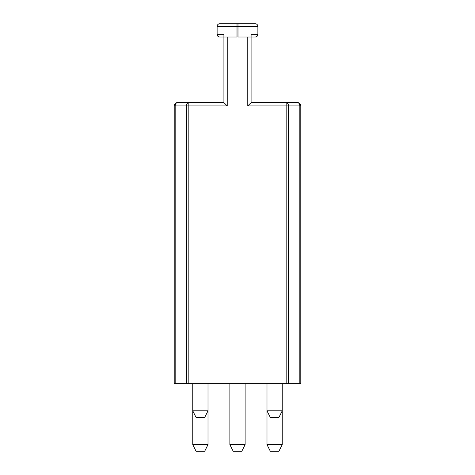<?xml version="1.0" encoding="UTF-8"?>
<svg xmlns="http://www.w3.org/2000/svg" width="475" height="475" viewBox="0 0 475 475"><rect width="100%" height="100%" fill="white"/><g stroke="black" fill="none" stroke-linecap="round" stroke-linejoin="round"><path stroke-width="0.71" d="M175.174 383.646L175.174 105.937A3.313 2.345 -90 0 1 177.519 102.624L223.915 102.624L227.228 105.937L188.83 105.937L188.83 383.646L174.206 383.646L174.206 105.937L188.83 105.937L188.83 102.624L177.519 102.624A3.313 3.313 0 0 0 174.206 105.937M188.83 383.646L286.17 383.646L286.17 105.937L288.509 105.937A3.313 2.345 -90 0 0 286.17 102.624L297.481 102.624L286.17 102.624L286.17 105.937L247.772 105.937L251.085 102.624L286.17 102.624M300.794 105.937A3.313 3.313 0 0 0 297.481 102.624A3.313 2.345 90 0 1 299.826 105.937L300.794 105.937A3.313 3.313 0 0 0 297.481 102.624A3.313 3.313 0 0 1 300.794 105.937L300.794 383.646L286.17 383.646M208.008 383.646L208.008 444.624L192.761 444.624L192.761 410.822L208.008 410.822L204.689 417.448L196.074 417.448L192.761 410.822L192.761 383.646M192.761 444.624L196.074 451.25L204.689 451.25L208.008 444.624M241.811 451.25L233.189 451.25L229.876 444.624L245.124 444.624L241.811 451.25M278.926 451.25L270.311 451.25L266.992 444.624L282.239 444.624L278.926 451.25M245.124 383.646L245.124 444.624M229.876 383.646L229.876 444.624M282.239 383.646L282.239 444.624M266.992 383.646L266.992 444.624M270.311 417.448L278.926 417.448L282.239 410.822L266.992 410.822L270.311 417.448M251.085 102.624L251.085 34.354L257.883 34.354L257.883 26.404A2.654 2.654 0 0 0 255.229 23.75L237.999 23.75L237.999 26.404L257.883 26.404M217.117 34.354L223.915 34.354L223.915 37.008L219.771 37.008A2.654 2.654 0 0 1 217.117 34.354L217.117 26.404A2.654 2.654 0 0 1 219.771 23.75L237.001 23.75L237.001 26.404L237.999 26.404L237.999 37.008L255.229 37.008A2.654 2.654 0 0 0 257.883 34.354M217.117 26.404L237.001 26.404L237.001 37.008L227.228 37.008L227.228 105.937M188.83 102.624A3.313 2.345 90 0 0 186.491 105.937L186.491 383.646M223.915 102.624L223.915 37.008L227.228 37.008M237.001 23.75L237.999 23.75M288.509 383.646L288.509 105.937L299.826 105.937L299.826 383.646M247.772 105.937L247.772 37.008"/></g></svg>

